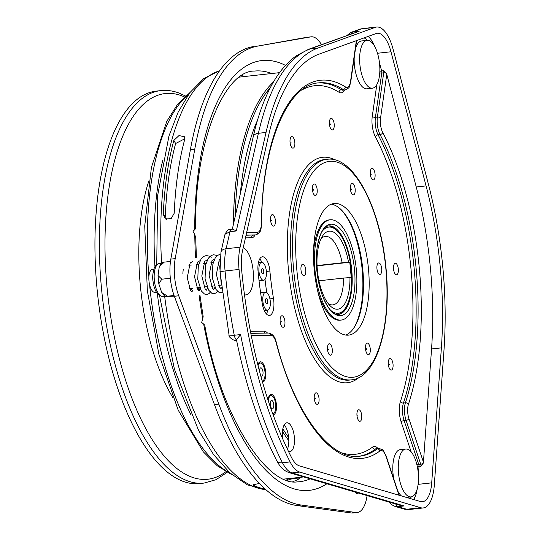 <?xml version="1.0" encoding="UTF-8"?>
<svg xmlns="http://www.w3.org/2000/svg" width="540" height="540" viewBox="0 0 540 540"><rect width="100%" height="100%" fill="white"/><g stroke="black" fill="none" stroke-linecap="round" stroke-linejoin="round"><path stroke-width="0.81" d="M265.721 292.241A9.032 3.686 -96.3 0 1 270.25 300.996A9.032 3.686 -96.3 0 1 267.563 310.203A9.032 3.686 -96.3 0 1 267.422 310.21A9.032 3.686 -96.3 0 1 262.885 301.462A9.032 3.686 -96.3 0 1 265.579 292.255A9.032 3.686 -96.3 0 1 265.721 292.241M266.321 298.593A2.646 1.08 83.7 0 0 266.281 298.593A2.646 1.08 83.7 0 0 265.491 301.293A2.646 1.08 83.7 0 0 266.821 303.865A2.646 1.08 83.7 0 0 266.861 303.858A2.646 1.08 83.7 0 0 267.651 301.158A2.646 1.08 83.7 0 0 266.321 298.593M261.812 262.312A9.032 3.686 -96.3 0 1 266.341 271.06A9.032 3.686 -96.3 0 1 263.648 280.267A9.032 3.686 -96.3 0 1 263.507 280.28A9.032 3.686 -96.3 0 1 258.977 271.526A9.032 3.686 -96.3 0 1 261.671 262.319A9.032 3.686 -96.3 0 1 261.812 262.312M259.423 280.726A9.032 3.686 -96.3 0 1 259.281 280.753A9.032 3.686 -96.3 0 1 259.139 280.76A9.032 3.686 -96.3 0 1 259.051 280.76M262.413 268.657A2.646 1.08 83.7 0 0 262.366 268.663A2.646 1.08 83.7 0 0 261.583 271.363A2.646 1.08 83.7 0 0 262.906 273.928A2.646 1.08 83.7 0 0 262.953 273.928A2.646 1.08 83.7 0 0 263.743 271.228A2.646 1.08 83.7 0 0 262.413 268.657M240.341 193.712A192.152 78.462 -96.3 0 1 257.54 120.11M260.678 375.557A4.212 1.721 83.7 0 0 261.671 376.205A4.212 1.721 83.7 0 0 261.738 376.198A4.212 1.721 83.7 0 0 262.994 371.898A4.212 1.721 83.7 0 0 260.881 367.814A4.212 1.721 83.7 0 0 260.813 367.821A4.212 1.721 83.7 0 0 259.504 371.196M262.211 381.051A10.233 4.178 83.7 0 0 262.258 380.983L262.197 380.99A9.032 3.686 83.7 0 0 262.265 380.983A9.032 3.686 83.7 0 0 264.958 371.776A9.032 3.686 83.7 0 0 260.428 363.029A9.032 3.686 83.7 0 0 260.287 363.035A10.233 4.178 83.7 0 0 259.322 362.293M272.39 408.794A4.212 1.721 83.7 0 0 272.457 408.794A4.212 1.721 83.7 0 0 273.713 404.494A4.212 1.721 83.7 0 0 271.593 400.41A4.212 1.721 83.7 0 0 271.532 400.417A4.212 1.721 83.7 0 0 270.27 404.71A4.212 1.721 83.7 0 0 272.39 408.794M272.781 413.87A10.233 4.178 83.7 0 0 272.97 413.579A9.032 3.686 83.7 0 0 275.677 404.372A9.032 3.686 83.7 0 0 271.141 395.618A9.032 3.686 83.7 0 0 270.999 395.631A9.032 3.686 83.7 0 0 268.279 400.842M244.485 294.806A24.077 9.828 83.7 0 0 245.552 294.921A24.077 9.828 83.7 0 0 245.929 294.901A24.077 9.828 83.7 0 0 253.321 273.017A24.077 9.828 83.7 0 0 243.257 247.57M354.193 57.794A24.077 9.828 83.7 0 0 366.545 88.83A24.077 9.828 83.7 0 0 366.923 88.81L372.384 88.202A24.077 9.828 83.7 0 0 379.559 63.653A24.077 9.828 83.7 0 0 367.477 40.318A24.077 9.828 83.7 0 0 367.099 40.345A24.077 9.828 83.7 0 0 359.924 64.895A24.077 9.828 83.7 0 0 372.006 88.229A24.077 9.828 83.7 0 0 372.384 88.202M410.636 496.915A24.077 9.828 83.7 0 0 411.014 496.895A24.077 9.828 83.7 0 0 418.196 472.345A24.077 9.828 83.7 0 0 406.107 449.01A24.077 9.828 83.7 0 0 405.729 449.03A24.077 9.828 83.7 0 0 398.554 473.58A24.077 9.828 83.7 0 0 410.636 496.915M330.332 310.014A43.335 17.698 83.7 0 0 337.554 313.295A43.335 17.698 83.7 0 0 345.6 307.834A43.335 17.698 83.7 0 0 351.068 268.232A43.335 17.698 83.7 0 0 337.095 230.776L336.103 229.804A44.543 18.185 83.7 0 0 328.199 225.976A44.543 18.185 83.7 0 0 328.097 225.976M317.648 290.891A50.443 20.594 83.7 0 0 339.316 320.24A50.443 20.594 83.7 0 0 340.106 320.186L341.192 320.065A50.443 20.594 83.7 0 0 356.238 268.637A50.443 20.594 83.7 0 0 330.919 219.746A50.443 20.594 83.7 0 0 330.129 219.794A50.443 20.594 83.7 0 0 315.09 271.228A50.443 20.594 83.7 0 0 340.403 320.119A50.443 20.594 83.7 0 0 341.192 320.065M339.984 315.684A45.988 18.779 83.7 0 0 354.503 269.629A45.988 18.779 83.7 0 0 331.337 224.181A45.988 18.779 83.7 0 0 317.257 246.767A45.988 18.779 83.7 0 0 322.751 296.548A45.988 18.779 83.7 0 0 339.984 315.684M328.178 303.548A34.432 14.06 83.7 0 0 332.343 304.911A34.432 14.06 83.7 0 0 332.883 304.877A34.432 14.06 83.7 0 0 343.582 278.073L349.967 277.56A39.245 16.024 -96.3 0 1 337.169 309.218A39.245 16.024 -96.3 0 1 330.203 305.849A39.245 16.024 -96.3 0 1 317.547 271.931A39.245 16.024 -96.3 0 1 322.502 236.075A39.245 16.024 -96.3 0 1 329.785 231.127A39.245 16.024 -96.3 0 1 348.523 262.278L342.137 262.791A34.432 14.06 83.7 0 0 325.87 236.399A34.432 14.06 83.7 0 0 325.33 236.432A34.432 14.06 83.7 0 0 321.03 238.754M342.137 262.791L317.061 265.559M337.095 230.776A43.335 17.698 83.7 0 0 329.4 227.056A43.335 17.698 83.7 0 0 321.719 231.977M337.993 314.476A44.543 18.185 83.7 0 0 338.364 314.449L337.878 314.476A44.543 18.185 83.7 0 0 344.844 308.995L345.6 307.834M173.86 140.359A211.39 86.319 83.7 0 0 163.289 214.427L165.409 218.936L171.099 218.734L174.218 213.226A211.39 86.319 -96.3 0 1 184.788 139.151L184.613 136.782L178.99 135.567L173.86 140.359L175.635 143.519L184.849 138.739M166.475 219.47L165.308 215.906A206.577 84.355 83.7 0 1 175.635 143.519M326.896 483.766A216.209 88.283 -96.3 0 1 305.971 490.57A216.209 88.283 -96.3 0 1 203.661 324.061L204.761 325.195C220.867 418.014 267.496 486.311 297.074 481.903L299.558 481.748A206.577 84.355 83.7 0 0 310.183 478.845M366.977 496.327A33.709 13.763 -96.3 0 1 357.237 512.521A33.709 13.763 -96.3 0 1 355.826 512.5L301.307 505.055A231.134 94.379 83.7 0 1 218.828 404.136L178.713 295.785A33.709 13.763 -96.3 0 1 175.203 258.626L194.744 149.31A231.134 94.379 83.7 0 1 257.918 46.049L310.865 36.868A33.709 13.763 -96.3 0 1 311.209 36.821A33.709 13.763 -96.3 0 1 311.742 36.788A33.709 13.763 -96.3 0 1 321.449 44.645M257.918 46.049L306.497 37.355A33.709 13.763 -96.3 0 1 306.841 37.307L311.209 36.821M182.891 273.922A13.244 5.407 -96.3 0 1 183.371 269.176M185.564 96.025L179.26 93.136C173.07 90.794 166.887 89.957 160.718 90.619L156.276 91.105A197.431 80.615 83.7 0 0 96.019 276.102A197.431 80.615 83.7 0 0 182.871 481.282A197.431 80.615 83.7 0 0 199.597 483.577L204.032 483.084L216.054 479.675L227.111 472.392M283.865 479.054A202.244 82.58 83.7 0 0 285.977 478.886L303.696 476.935M152.631 269.298A11.617 4.745 83.7 0 0 152.449 269.305A11.617 4.745 83.7 0 0 148.986 281.151A11.617 4.745 83.7 0 0 154.811 292.41A11.617 4.745 83.7 0 0 154.994 292.403A11.617 4.745 83.7 0 0 155.176 292.376M389.117 364.277L389.367 364.702L389.117 364.277M391.77 359.89A5.792 2.369 83.7 0 0 388.496 360.659A5.792 2.369 83.7 0 0 389.556 368.773A5.792 2.369 83.7 0 0 392.83 368.01A5.792 2.369 83.7 0 0 391.77 359.89M357.878 415.341L357.986 415.989L357.878 415.341M361.598 414.47A5.792 2.369 83.7 0 0 358.405 409.84A5.792 2.369 83.7 0 0 357.109 416.549A5.792 2.369 83.7 0 0 360.302 421.18A5.792 2.369 83.7 0 0 361.598 414.47M315.272 398.473L315.191 399.046L315.272 398.473M318.985 401.45A5.792 2.369 83.7 0 0 317.372 393.586A5.792 2.369 83.7 0 0 314.327 395.752A5.792 2.369 83.7 0 0 315.941 403.61A5.792 2.369 83.7 0 0 318.985 401.45M281.232 321.563L281.192 321.988L281.232 321.563M283.865 326.923A5.792 2.369 83.7 0 0 284.587 319.511A5.792 2.369 83.7 0 0 281.219 316.116A5.792 2.369 83.7 0 0 280.496 323.528A5.792 2.369 83.7 0 0 283.865 326.923M271.694 220.603L271.573 220.178L271.694 220.603M272.673 225.767A5.792 2.369 83.7 0 0 275.393 222.271A5.792 2.369 83.7 0 0 273.274 214.907A5.792 2.369 83.7 0 0 270.56 218.396A5.792 2.369 83.7 0 0 272.673 225.767M291.107 142.83L290.918 142.263L291.107 142.83M290.648 145.307A5.792 2.369 83.7 0 0 294.098 147.366A5.792 2.369 83.7 0 0 294.219 139.475A5.792 2.369 83.7 0 0 290.776 137.417A5.792 2.369 83.7 0 0 290.648 145.307M330.399 124.639L330.386 123.991L330.399 124.639M329.38 123.194A5.792 2.369 83.7 0 0 331.938 129.843A5.792 2.369 83.7 0 0 334.247 125.125A5.792 2.369 83.7 0 0 331.688 118.476A5.792 2.369 83.7 0 0 329.38 123.194M371.183 174.542L371.156 174.076L371.183 174.542M370.744 169.776A5.792 2.369 83.7 0 0 371.216 177.903A5.792 2.369 83.7 0 0 374.632 178.558A5.792 2.369 83.7 0 0 374.159 170.431A5.792 2.369 83.7 0 0 370.744 169.776M395.381 263.257A5.792 2.369 83.7 0 0 393.552 269.062A5.792 2.369 83.7 0 0 396.475 274.786A5.792 2.369 83.7 0 0 398.304 268.981A5.792 2.369 83.7 0 0 395.381 263.257M366.37 348.739L366.559 349.312L366.37 348.739M369.664 345.951A5.792 2.369 83.7 0 0 366.221 343.892A5.792 2.369 83.7 0 0 366.1 351.783A5.792 2.369 83.7 0 0 369.542 353.842A5.792 2.369 83.7 0 0 369.664 345.951M328.516 349.353L328.435 349.927L328.516 349.353M332.228 352.33A5.792 2.369 83.7 0 0 330.615 344.473A5.792 2.369 83.7 0 0 327.571 346.633A5.792 2.369 83.7 0 0 329.184 354.496A5.792 2.369 83.7 0 0 332.228 352.33M303.899 275.684A5.792 2.369 83.7 0 0 305.735 269.879A5.792 2.369 83.7 0 0 302.812 264.154A5.792 2.369 83.7 0 0 300.983 269.953A5.792 2.369 83.7 0 0 303.899 275.684M313.47 190.181L313.281 189.614L313.47 190.181M313.018 192.659A5.792 2.369 83.7 0 0 316.46 194.717A5.792 2.369 83.7 0 0 316.582 186.826A5.792 2.369 83.7 0 0 313.139 184.768A5.792 2.369 83.7 0 0 313.018 192.659M351.324 189.574L351.405 189L351.324 189.574M350.453 186.28A5.792 2.369 83.7 0 0 352.067 194.144A5.792 2.369 83.7 0 0 355.111 191.977A5.792 2.369 83.7 0 0 353.498 184.113A5.792 2.369 83.7 0 0 350.453 186.28M378.783 262.926A5.792 2.369 83.7 0 0 376.954 268.731A5.792 2.369 83.7 0 0 379.87 274.455A5.792 2.369 83.7 0 0 381.699 268.657A5.792 2.369 83.7 0 0 378.783 262.926M273.105 414.761A10.233 4.178 83.7 0 0 273.173 414.761A10.233 4.178 83.7 0 0 273.334 414.747A10.233 4.178 83.7 0 0 276.385 404.318A10.233 4.178 83.7 0 0 271.249 394.396A10.233 4.178 83.7 0 0 271.087 394.409A10.233 4.178 83.7 0 0 268.029 400.073M262.535 382.165A10.233 4.178 83.7 0 0 262.615 382.158A10.233 4.178 83.7 0 0 265.666 371.723A10.233 4.178 83.7 0 0 260.53 361.807A10.233 4.178 83.7 0 0 260.375 361.814A10.233 4.178 83.7 0 0 257.857 364.817M288.353 451.123A14.445 5.9 83.7 0 0 289.791 451.514A14.445 5.9 83.7 0 0 290.021 451.501A14.445 5.9 83.7 0 0 294.327 436.765A14.445 5.9 83.7 0 0 287.078 422.766A14.445 5.9 83.7 0 0 286.848 422.78A14.445 5.9 83.7 0 0 282.697 438.818M269.237 315.454A14.445 5.9 83.7 0 0 269.467 315.441A14.445 5.9 83.7 0 0 273.476 298.492A158.909 64.888 -96.3 0 1 269.892 271.053A14.445 5.9 83.7 0 0 262.386 256.79A14.445 5.9 83.7 0 0 258.053 271.249A187.799 76.68 83.7 0 0 262.285 303.676A14.445 5.9 83.7 0 0 269.237 315.454M266.429 313.956A14.445 5.9 83.7 0 0 267.773 310.163M390.98 51.773A30.098 12.292 83.7 0 0 377.777 33.23A30.098 12.292 83.7 0 0 377.305 33.257A30.098 12.292 83.7 0 0 376.124 33.534L318.803 54.236A217.289 88.729 83.7 0 0 268.427 136.249L242.48 250.999A30.098 12.292 83.7 0 0 241.603 269.413A267.253 109.127 83.7 0 0 291.506 457.488A30.098 12.292 83.7 0 0 299.423 465.892L420.41 501.532A30.098 12.292 83.7 0 0 422.516 501.734A30.098 12.292 83.7 0 0 431.71 482.855L441.382 347.875A217.289 88.729 83.7 0 0 426.074 185.902L390.98 51.773L377.507 53.258M377.19 27A36.355 14.843 83.7 0 0 376.616 27.034A36.355 14.843 83.7 0 0 375.192 27.371L317.871 48.067A223.553 91.28 83.7 0 0 266.038 132.448L240.097 247.199A36.355 14.843 83.7 0 0 239.038 269.44A273.51 111.686 83.7 0 0 290.108 461.923A36.355 14.843 83.7 0 0 299.673 472.068L420.66 507.715A36.355 14.843 83.7 0 0 423.205 507.958A36.355 14.843 83.7 0 0 434.308 485.15L443.981 350.17A223.553 91.28 83.7 0 0 428.233 183.532L393.14 49.397A36.355 14.843 83.7 0 0 377.19 27M335.111 203.431A66.211 27.034 83.7 0 0 334.078 203.492A66.211 27.034 83.7 0 0 314.334 271.006A66.211 27.034 83.7 0 0 347.571 335.178A66.211 27.034 83.7 0 0 348.604 335.117A66.211 27.034 83.7 0 0 368.348 267.604A66.211 27.034 83.7 0 0 335.111 203.431M345.721 335.063A66.211 27.034 83.7 0 0 362.536 266.963A66.211 27.034 83.7 0 0 331.276 204.174M367.099 40.345L361.638 40.946A24.077 9.828 83.7 0 0 355.469 48.836M405.729 449.03L400.268 449.631A24.077 9.828 83.7 0 0 393.755 478.825M397.946 491.387A24.077 9.828 83.7 0 0 401.443 495.95M232.673 229.142L231.674 229.244A6.257 2.558 83.7 0 0 229.979 231.667L224.991 234.286C229.095 226.915 229.892 230.546 231.674 229.244L231.674 229.244A6.257 2.558 83.7 0 1 231.775 229.237L232.673 229.142L236.311 230.965L229.979 231.667L226.118 248.738A36.355 14.843 83.7 0 0 225.059 270.986L219.982 271.755L229.075 335.171L234.259 335.259L240.59 334.564L236.034 340.214L236.554 340.207M284.209 424.892A14.445 5.9 -96.3 0 1 287.415 449.165M379.458 62.708L381.611 70.936L383.576 70.72L386.343 73.325L386.775 74.365L416.245 186.988A217.289 88.729 -96.3 0 1 431.555 348.962L423.441 462.186L423.205 463.266L420.971 466.337L419.006 466.553A2.41 0.898 4.1 0 1 417.292 466.493M261.887 262.312A14.445 5.9 83.7 0 0 259.747 258.903M266.753 292.565A158.909 64.888 -96.3 0 1 265.019 279.382M270.992 395.631A10.233 4.178 83.7 0 0 270.034 394.889M416.961 465.001A2.41 1.026 161.6 0 1 418.75 464.461L420.714 464.245L406.06 420.323L404.096 420.538L418.75 464.461A2.41 0.986 83.7 0 1 418.993 465.656A2.41 0.986 83.7 0 1 419.006 466.553L418.406 474.971M379.829 71.368A2.41 0.743 -14.7 0 1 381.611 70.936A2.41 0.986 -96.3 0 1 381.767 71.827A2.41 0.986 -96.3 0 1 381.746 73.028L375.428 117.288L377.399 117.072L383.711 72.812L381.746 73.028A2.41 1.175 8.1 0 1 379.755 72.799M290.108 461.923L282.467 462.767A36.355 14.843 83.7 0 0 292.025 472.912A8.667 7.796 -73.6 0 1 289.231 472.669L400.255 505.379L404.123 505.94L397.791 506.642L394.943 506.385L403.886 509.018A8.667 7.796 -73.6 0 0 406.681 509.261A36.355 14.843 83.7 0 0 408.652 509.537A36.355 14.843 83.7 0 0 409.219 509.504L423.205 507.958M376.616 27.034L362.637 28.58A36.355 14.843 83.7 0 0 361.213 28.91A8.667 7.877 70.1 0 0 359.559 29.295L351.169 32.326L359.174 31.239L308.576 49.295L296.062 55.951C286.713 62.741 278.6 72.441 271.735 85.05C263.959 99.279 257.796 116.478 253.24 136.647L232.322 229.176M224.991 234.286L220.961 252.092A8.667 5.11 12.7 0 1 226.118 248.738L240.097 247.199M229.075 335.171C227.86 337 235.474 341.665 235.541 340.247A6.257 5.711 -90.9 0 0 236.034 340.214M279.585 72.65L241.603 76.842A202.244 82.58 83.7 0 0 239.504 77.139M288.826 440.788A202.244 82.58 -96.3 0 1 282.474 431.386M233.388 224.458A202.244 82.58 -96.3 0 1 273.476 81.979M270.392 87.554A201.042 82.094 83.7 0 0 235.123 216.797M282.839 428.807A201.042 82.094 83.7 0 0 288.677 437.683M167.447 296.143L161.703 292.491L165.058 296.595L174.035 295.414M158.807 283.817L158.024 275.522L161.798 279.2L158.807 283.817L161.703 292.491M161.838 262.575L164.234 262.13L159.273 266.774L161.838 262.575M159.273 266.774L158.024 275.522M165.058 296.595L174.285 296.116M161.798 279.2L170.323 278.262M164.234 262.13L170.471 261.441M189.175 264.641A13.244 5.407 -96.3 0 1 189.763 265.187M192.308 288.286A13.244 5.407 -96.3 0 1 190.33 290.095M218.828 404.136L214.461 404.622L174.346 296.271A33.709 13.763 -96.3 0 1 170.829 259.106L190.377 149.796A231.134 94.379 83.7 0 1 253.55 46.528M357.237 512.521L352.87 513A33.709 13.763 -96.3 0 1 351.459 512.98L296.939 505.535A231.134 94.379 83.7 0 1 214.461 404.622M193.077 289.98L191.916 291.782L190.458 290.291L187.252 277.688L190.181 262.919L192.787 261.488M357.696 492.838L356.933 493.783L355.482 492.19M203.661 324.061L201.629 322.454L202.757 319.079A216.209 88.283 -96.3 0 1 199.105 295.312M195.588 257.837A216.209 88.283 -96.3 0 1 194.771 234.63L193.016 231.302L194.738 229.635A216.209 88.283 -96.3 0 1 285.505 65.408M199.949 295.238L203.155 316.42L202.757 319.079M194.771 234.63L195.689 237.445L196.405 257.263M271.796 73.508A206.577 84.355 83.7 0 0 257.472 70.882A206.577 84.355 83.7 0 0 254.232 71.091C225.848 70.315 194.326 138.416 195.629 228.609L194.738 229.635M259.403 483.421L253.112 484.832L253.699 485.44L253.685 484.245M292.835 481.646A206.577 84.355 83.7 0 0 298.87 478.98L299.329 478.487M298.87 478.98C302.15 477.239 290.56 478.521 287.948 480.188L288.016 480.587M253.699 485.44A211.39 86.319 83.7 0 0 265.167 489.038M287.503 480.425A206.577 84.355 83.7 0 0 287.948 480.188M163.289 214.427L165.308 215.906M348.523 262.278L349.792 262.258L351.236 277.54L349.967 277.56M349.792 262.258L317.075 265.869M343.582 278.073L318.951 280.793M330.129 219.794L329.036 219.915A50.443 20.594 83.7 0 0 313.51 253.409M353.261 328.799A67.352 27.5 83.7 0 0 361.908 267.037A67.352 27.5 83.7 0 0 340.004 208.643M258.552 363.224L260.287 363.035A9.032 3.686 83.7 0 0 258.066 365.668M260.624 292.923A9.032 3.686 -96.3 0 1 261.212 292.734A9.032 3.686 -96.3 0 1 261.353 292.727M338.364 314.449A44.543 18.185 83.7 0 0 351.648 269.028A44.543 18.185 83.7 0 0 329.285 225.855A44.543 18.185 83.7 0 0 328.59 225.902C323.703 226.26 319.93 233.219 317.257 246.767M310.865 36.868L306.497 37.355M162.709 296.561A16.612 6.784 83.7 0 0 162.972 296.548L162.526 296.575C157.295 295.488 154.116 290.25 152.982 280.868C152.347 277.283 152.766 273.044 154.231 268.164C155.399 265.383 157.093 263.837 159.327 263.52A16.612 6.784 83.7 0 0 154.373 280.463A16.612 6.784 83.7 0 0 162.709 296.561M162.797 160.279A191.207 78.077 83.7 0 0 154.94 266.733M157.349 293.618A191.207 78.077 83.7 0 0 190.876 414.646M148.946 180.745A145.544 59.427 83.7 0 0 172.888 397.697M184.511 96.964A194.022 79.225 83.7 0 0 181.71 95.796A194.022 79.225 83.7 0 0 105.125 255.724A194.022 79.225 83.7 0 0 191.396 476.982A194.022 79.225 83.7 0 0 225.875 471.704M160.718 90.619A197.431 80.615 83.7 0 0 100.454 275.616A197.431 80.615 83.7 0 0 187.306 480.789A197.431 80.615 83.7 0 0 204.032 483.084M317.588 83.005A187.799 76.68 -96.3 0 1 319.525 82.917A187.799 76.68 -96.3 0 1 341.253 89.701L343.217 89.485A187.799 76.68 83.7 0 0 321.496 82.694A187.799 76.68 83.7 0 0 318.553 82.883C287.672 84.463 261.819 144.659 261.623 223.479A2.41 0.628 0.7 0 0 261.401 223.209A190.201 77.666 -96.3 0 1 323.453 80.062A190.201 77.666 -96.3 0 1 345.452 86.933A12.035 4.914 83.7 0 0 350.555 81.311L356.353 40.675M398.952 495.214L386.012 456.428A12.035 4.914 83.7 0 0 381.173 450.509A12.035 4.914 83.7 0 0 379.87 450.988A2.41 2.133 -127.1 0 0 377.197 448.929A14.445 5.9 -96.3 0 1 378.533 448.369A14.445 5.9 -96.3 0 1 378.763 448.355M417.224 488.862A30.098 12.292 -96.3 0 1 413.633 499.541M410.184 498.521A27.689 11.306 83.7 0 0 411.277 496.854M344.486 90.058A16.855 6.885 -96.3 0 1 340.963 92.86A16.855 6.885 -96.3 0 1 339.012 92.252A185.389 75.701 83.7 0 0 301.597 90.153M339.012 92.252A2.41 2.093 -57.7 0 1 341.253 89.701A14.445 5.9 83.7 0 0 342.92 90.221A14.445 5.9 83.7 0 0 343.15 90.207L345.114 89.991A14.445 5.9 -96.3 0 1 343.217 89.485A2.41 2.093 122.3 0 0 345.452 86.933M376.799 448.571A14.445 5.9 83.7 0 0 376.569 448.585A14.445 5.9 83.7 0 0 375.226 449.145A2.41 2.133 52.9 0 1 372.56 447.086A16.855 6.885 -96.3 0 1 377.906 448.436M379.87 450.988A190.201 77.666 -96.3 0 1 276.089 342.562A2.41 0.756 -14.8 0 0 276.237 342.185C294.496 413.573 330.797 460.971 359.762 456.212A187.799 76.68 83.7 0 0 377.197 448.929L375.226 449.145A187.799 76.68 -96.3 0 1 358.789 456.3M341.624 452.81A185.389 75.701 83.7 0 0 352.445 454.457A185.389 75.701 83.7 0 0 372.56 447.086M351.554 377.339A108.587 44.341 83.7 0 0 385.837 268.589A108.587 44.341 83.7 0 0 331.128 161.271A108.587 44.341 83.7 0 0 296.845 270.02A108.587 44.341 83.7 0 0 351.554 377.339M351.331 379.87L349.367 380.086A110.99 45.32 83.7 0 1 347.632 380.194A110.99 45.32 83.7 0 1 291.917 272.619A110.99 45.32 83.7 0 1 325.013 159.442L328.907 159.104C354.787 157.91 379.937 208.19 385.736 265.464C392.215 323.447 377.656 377.71 351.331 379.87A110.99 45.32 -96.3 0 1 349.596 379.978A110.99 45.32 -96.3 0 1 293.882 272.396A110.99 45.32 -96.3 0 1 326.977 159.226A110.99 45.32 -96.3 0 1 328.718 159.111M359.087 377.44A113.4 46.305 -96.3 0 1 345.674 382.833A113.4 46.305 -96.3 0 1 288.536 270.756A113.4 46.305 -96.3 0 1 324.338 157.174A113.4 46.305 -96.3 0 1 335.077 159.908M269.933 298.883L273.476 298.492M368.091 36.437A30.098 12.292 -96.3 0 1 374.821 46.656M375.192 27.371L361.213 28.91L352.836 31.934A6.257 2.558 -96.3 0 0 351.52 33.784M255.116 234.961A16.855 6.885 -96.3 0 1 251.593 237.762L245.45 237.863M250.425 331.344L264.04 331.128A16.855 6.885 -96.3 0 1 267.496 333.072M411.149 451.899L401.173 421.996A16.855 6.885 -96.3 0 1 400.417 401.558A185.389 75.701 83.7 0 0 375.381 136.748A16.855 6.885 -96.3 0 1 372.276 116.343L376.799 84.659M367.274 40.325A27.689 11.306 83.7 0 0 364.068 37.888M317.871 48.067L310.223 48.91A223.553 91.28 83.7 0 0 258.397 133.292L236.311 230.965M266.038 132.448L258.397 133.292A8.667 5.11 -167.3 0 0 253.24 136.647M299.673 472.068L292.025 472.912L404.123 505.94M359.174 31.239L310.223 48.91A8.667 7.877 -109.9 0 0 308.576 49.295M239.038 269.44L225.059 270.986A273.51 111.686 83.7 0 0 234.259 335.259A6.257 2.558 83.7 0 0 236.669 339.869M240.59 334.564A273.51 111.686 83.7 0 0 282.467 462.767A8.667 5.373 -27 0 1 276.676 460.566C259.423 426.431 246.038 386.269 236.527 340.079M395.773 504.063A6.257 2.558 -96.3 0 0 397.791 506.642L406.681 509.261L420.66 507.715M426.074 185.902L416.245 186.988M441.382 347.875L431.555 348.962M431.71 482.855L418.108 484.353M375.381 136.748A2.41 1.519 152.4 0 1 378.088 134.777A187.799 76.68 -96.3 0 1 403.448 403.022L405.412 402.806A187.799 76.68 83.7 0 0 380.059 134.561L378.088 134.777A14.445 5.9 83.7 0 1 375.428 117.288A2.41 1.175 -171.9 0 1 372.276 116.343M386.775 74.365L380.552 118.017A12.035 4.914 83.7 0 0 382.765 132.59A190.201 77.666 -96.3 0 1 408.449 404.271A12.035 4.914 83.7 0 0 408.989 418.871L423.441 462.186M276.089 342.562A12.035 4.914 83.7 0 0 270.83 335.219L251.242 335.536M246.044 235.244L255.515 234.907L246.085 235.062M246.679 232.443L257.472 232.274A12.035 4.914 83.7 0 0 261.401 223.209M266.375 271.445L269.892 271.053M382.765 132.59A2.41 1.519 152.4 0 1 380.059 134.561A14.445 5.9 -96.3 0 1 377.399 117.072A2.41 1.175 -171.9 0 1 380.552 118.017M251.593 237.762A2.41 2.194 -90.9 0 1 253.55 235.123A14.445 5.9 83.7 0 0 253.78 235.109L255.744 234.893A14.445 5.9 -96.3 0 1 255.515 234.907A2.41 2.194 89.1 0 0 257.472 232.274M408.989 418.871A2.41 1.026 161.6 0 1 406.06 420.323A14.445 5.9 -96.3 0 1 405.412 402.806A2.41 1.633 -161.8 0 1 408.449 404.271M400.417 401.558A2.41 1.633 -161.8 0 0 403.448 403.022A14.445 5.9 83.7 0 0 404.096 420.538A2.41 1.026 161.6 0 0 401.173 421.996M265.376 333.106A2.41 2.194 89.1 0 1 264.04 331.128M420.971 466.337A2.41 0.986 83.7 0 0 420.714 464.245A2.41 1.026 161.6 0 0 423.205 463.266M386.343 73.325A2.41 1.175 -171.9 0 0 383.711 72.812A2.41 0.986 83.7 0 0 383.576 70.72M386.012 456.428A2.41 1.026 -18.4 0 0 386.113 455.909L399.249 495.302M270.83 335.219A2.41 2.194 -90.9 0 0 268.603 333.052L250.81 333.342M350.555 81.311A2.41 1.175 8.1 0 1 350.75 81.891L356.65 40.568M230.384 473.337A197.431 80.615 -96.3 0 1 149.614 284.843M148.885 276.784A197.431 80.615 -96.3 0 1 188.554 94.385M188.588 94.345A197.431 80.615 83.7 0 0 148.878 276.946M149.573 284.681A197.431 80.615 83.7 0 0 230.425 473.371M178.713 295.785L174.346 296.271M175.203 258.626L170.829 259.106M194.744 149.31L190.377 149.796M355.826 512.5L351.459 512.98M301.307 505.055L296.939 505.535M198.497 290.466A216.209 88.283 -96.3 0 1 198.167 287.638M219.591 70.754A211.39 86.319 83.7 0 0 161.595 262.98M164.673 296.359A211.39 86.319 83.7 0 0 265.829 489.632M241.778 75.6A206.577 84.355 -96.3 0 1 244.485 76.525M288.866 478.568A206.577 84.355 -96.3 0 1 286.423 480.06M267.563 310.203L264.296 310.561M263.648 280.267L259.281 280.753M269.264 395.82L270.999 395.631M244.519 295.056L245.929 294.901M406.39 497.401L411.014 496.895M189.547 288.59L192.362 288.279M196.823 287.786L199.638 287.476M204.107 286.983L206.921 286.673M211.39 286.18L214.204 285.869M218.673 285.377L221.366 285.073M206.24 260.003L206.894 260.854M212.497 286.058L212.2 287.726M210.823 291.533L209.101 293.584L206.915 294.482L204.498 294.037L201.332 290.952L197.768 279.437L198.329 265.613L201.177 258.849L203.938 256.311L206.294 255.555L210.08 256.298L211.471 257.182M213.523 259.2L214.488 260.496M219.78 285.248L219.483 286.922M217.647 291.458L216.452 292.727L214.184 293.679L211.761 293.22L208.589 290.101L205.072 278.795L205.524 265.181L208.386 258.154L211.282 255.474L213.509 254.759L217.357 255.488M222.284 292.707L219.105 292.451L215.973 289.46L212.362 278.012L212.855 264.175L215.116 258.194L217.175 255.65L220.577 253.982M221.306 284.573L219.659 265.889M164.849 296.339L162.972 296.548M154.994 292.403L156.418 292.248M409.219 509.504L403.886 509.018M386.113 455.909C381.524 447.329 384.757 451.028 378.952 448.342L376.569 448.585M276.237 342.185C275.117 336.872 272.579 333.828 268.603 333.052M255.744 234.893C261.981 232.45 260.759 228.717 261.623 223.479M345.114 89.991C351.554 87.075 349.164 85.523 350.75 81.891M289.231 472.669C284.918 471.17 281.482 468.423 278.937 464.42L276.676 460.566M219.982 271.755L220.961 252.092M359.559 29.295L362.637 28.58M389.57 502.234L391.912 504.819L394.943 506.378M235.541 340.247L236.56 340.234M351.169 32.326L346.99 35.424M152.449 269.305L153.866 269.15M231.964 474.707L217.256 465.791L203.256 451.771L178.227 410.225L158.929 354.517L147.339 290.716L144.733 225.929L151.416 167.353L166.786 121.352L177.39 104.612L189.797 92.705M161.399 263.291L159.327 263.52M219.901 259.018L219.308 259.7L216.371 274.367L219.685 287.226L220.975 288.576M221.009 288.556L221.67 287.705M214.637 259.079L212.024 260.503L209.088 275.177L212.402 288.029L213.691 289.379M213.725 289.359L214.859 287.442M207.353 259.882L204.748 261.306L201.805 275.987L205.119 288.832L206.408 290.183M206.442 290.162L207.576 288.245M200.07 260.685L197.465 262.109L194.528 276.818L197.843 289.643L199.125 290.986M199.159 290.966L200.293 289.049M199.004 287.543L199.382 290.77M265.964 489.746L247.408 484.873L229.871 472.878L213.584 454.613L198.707 430.724L174.4 369.083L159.57 295.697M156.715 264.627L157.667 195.419L168.959 135.972L178.227 112.01L189.783 92.731L203.621 78.671L219.699 70.605M322.751 296.548C328.043 308.718 333.086 314.692 337.878 314.476M188.892 265.282L191.417 265.005M196.175 264.478L198.7 264.202M203.459 263.675L205.983 263.399M210.742 262.872L213.266 262.595M218.018 262.069L219.719 261.88M261.671 262.319L258.404 262.683M265.579 292.255L261.212 292.734"/></g></svg>
